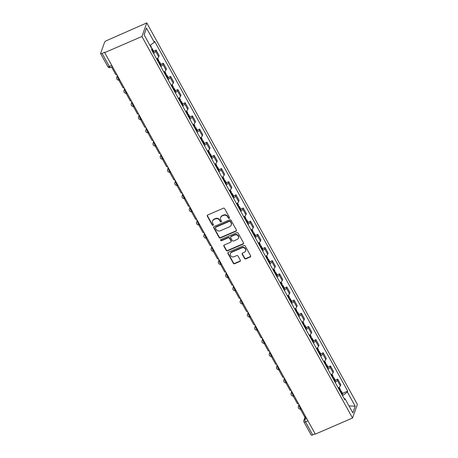 <?xml version="1.0" encoding="UTF-8"?>
<svg xmlns="http://www.w3.org/2000/svg" width="458" height="458" viewBox="0 0 458 458"><rect width="100%" height="100%" fill="white"/><g stroke="black" fill="none" stroke-linecap="round" stroke-linejoin="round"><path stroke-width="0.69" d="M229.212 218.329A0.693 0.63 -160.4 0 0 229.498 217.487L224.638 208.688A0.99 0.899 -160.4 0 0 223.315 208.235L207.732 214.985A0.99 0.899 -160.4 0 0 207.325 216.187L212.18 224.987A0.693 0.63 -160.4 0 0 213.439 224.958A0.693 0.63 -160.4 0 0 213.394 224.46L212.764 223.321A3.166 2.874 -160.4 0 1 212.552 221.059A3.166 2.874 -160.4 0 1 214.075 219.474L215.369 218.913A3.166 2.874 -160.4 0 1 219.605 220.361L220.235 221.5A0.693 0.63 -160.4 0 0 221.489 221.472A0.693 0.63 -160.4 0 0 221.443 220.974L220.819 219.834A3.166 2.874 -160.4 0 1 220.607 217.573A3.166 2.874 -160.4 0 1 222.124 215.987L223.424 215.426A3.166 2.874 -160.4 0 1 227.655 216.874L228.284 218.014A0.693 0.63 -160.4 0 0 229.212 218.329M220.607 217.573L220.75 217.178A3.166 2.874 -160.4 0 1 222.267 215.592L223.561 215.025A3.166 2.874 -160.4 0 1 227.798 216.479L228.428 217.619A0.693 0.63 -160.4 0 0 229.572 217.773M207.354 215.289A0.99 0.899 -160.4 0 0 207.468 215.792L212.323 224.592A0.693 0.63 -160.4 0 0 213.474 224.746M212.552 221.059L212.695 220.664A3.166 2.874 -160.4 0 1 214.212 219.079L215.512 218.512A3.166 2.874 -160.4 0 1 219.748 219.966L220.372 221.105A0.693 0.63 -160.4 0 0 221.523 221.26M244.526 258.409A0.99 0.899 -160.4 0 0 245.849 258.867L250.217 256.972A0.99 0.899 -160.4 0 0 250.629 255.77L245.236 245.998A0.99 0.899 -160.4 0 0 243.914 245.545L228.33 252.289A0.99 0.899 -160.4 0 0 227.918 253.492L233.311 263.264A0.99 0.899 -160.4 0 0 234.633 263.722L239.918 261.432A0.99 0.899 -160.4 0 0 240.324 260.23L238.017 256.051A0.99 0.899 -160.4 0 0 236.694 255.593L234.078 256.726A2.645 2.405 -160.4 0 1 230.363 253.623A2.645 2.405 -160.4 0 1 231.628 252.301L241.887 247.858A2.645 2.405 -160.4 0 1 245.602 250.961A2.645 2.405 -160.4 0 1 244.337 252.284L242.626 253.028A0.99 0.899 -160.4 0 0 242.213 254.23L244.526 258.409L244.664 258.014A0.99 0.899 -160.4 0 0 245.992 258.467L250.36 256.577A0.99 0.899 -160.4 0 0 250.738 256.268M352.523 418.017L315.304 434.132L104.699 52.613L141.917 36.497L352.523 418.017L357.377 404.414L146.772 22.9L106.674 40.596A2.015 0.59 -28.9 0 0 104.624 42.153L100.623 53.374A2.015 0.59 -28.9 0 0 100.623 53.586A2.015 0.59 -28.9 0 0 102.105 53.403L109.325 66.479A2.015 0.601 66.6 0 0 110.407 67.538L112.445 66.65M236.002 231.216A0.99 0.899 -160.4 0 0 236.408 230.013L231.015 220.241A0.99 0.899 -160.4 0 0 229.693 219.788L214.109 226.538A0.99 0.899 -160.4 0 0 213.703 227.74L219.096 237.513A0.99 0.899 -160.4 0 0 220.418 237.965L236.002 231.216L236.145 230.821A0.99 0.899 -160.4 0 0 236.523 230.511M238.126 233.122L243.519 242.889A0.99 0.899 -160.4 0 1 243.112 244.097L227.529 250.841A0.99 0.899 -160.4 0 1 226.206 250.389L223.893 246.209A0.99 0.899 -160.4 0 1 224.306 245.001L230.626 242.265A0.99 0.899 -160.4 0 0 231.032 241.063L229.504 238.292A0.99 0.899 -160.4 0 0 228.181 237.839L221.598 240.685A0.693 0.63 -160.4 0 1 220.624 239.872A0.693 0.63 -160.4 0 1 220.956 239.528L236.803 232.664A0.99 0.899 -160.4 0 1 238.126 233.122M315.156 433.863L312.711 434.917A2.015 0.59 151.1 0 1 311.228 435.1L304.009 422.024A2.015 0.59 -28.9 0 0 305.492 421.841L312.711 434.917M104.699 52.613L104.836 52.218L102.105 53.403M141.917 36.497L146.772 22.9M156.63 58.979A4.632 1.351 -28.9 0 0 158.72 56.855L155.646 51.285A4.632 1.351 151.1 0 1 153.556 53.409M155.646 51.285L156.075 50.077L153.607 51.147M158.72 56.855L159.149 55.647L156.075 50.077M160.873 64.309L163.346 63.238L162.911 64.446A4.632 1.351 151.1 0 1 160.821 66.57M163.895 72.141A4.632 1.351 -28.9 0 0 165.985 70.017L166.414 68.803L163.346 63.238M168.138 77.471L170.611 76.4L170.176 77.608A4.632 1.351 151.1 0 1 168.086 79.732M171.16 85.302A4.632 1.351 -28.9 0 0 173.25 83.179L173.685 81.965L170.611 76.4M175.408 90.627L177.876 89.562L177.441 90.77A4.632 1.351 151.1 0 1 175.357 92.894M178.425 98.464A4.632 1.351 -28.9 0 0 180.515 96.34L180.95 95.127L177.876 89.562M182.673 103.789L185.141 102.724L184.706 103.932A4.632 1.351 151.1 0 1 182.622 106.056M185.696 111.626A4.632 1.351 -28.9 0 0 187.78 109.502L188.215 108.288L185.141 102.724M189.938 116.95L192.406 115.885L191.976 117.093A4.632 1.351 151.1 0 1 189.887 119.217M192.961 124.782A4.632 1.351 -28.9 0 0 195.045 122.664L195.48 121.45L192.406 115.885M197.203 130.112L199.671 129.047L199.241 130.255A4.632 1.351 151.1 0 1 197.152 132.379M200.226 137.944A4.632 1.351 -28.9 0 0 202.316 135.826L202.745 134.612L199.671 129.047M204.468 143.274L206.936 142.209L206.506 143.417A4.632 1.351 151.1 0 1 204.417 145.541M207.491 151.106A4.632 1.351 -28.9 0 0 209.581 148.982L210.01 147.774L206.936 142.209M211.733 156.436L214.201 155.371L213.772 156.579A4.632 1.351 151.1 0 1 211.682 158.703M214.756 164.267A4.632 1.351 -28.9 0 0 216.846 162.143L217.275 160.935L214.201 155.371M218.998 169.597L221.466 168.533L221.037 169.741A4.632 1.351 151.1 0 1 218.947 171.864M222.021 177.429A4.632 1.351 -28.9 0 0 224.111 175.305L224.54 174.097L221.466 168.533M226.263 182.759L228.731 181.689L228.302 182.902A4.632 1.351 151.1 0 1 226.212 185.026M229.286 190.591A4.632 1.351 -28.9 0 0 231.376 188.467L231.805 187.259L228.731 181.689M233.528 195.921L235.996 194.85L235.567 196.064A4.632 1.351 151.1 0 1 233.477 198.188M236.551 203.753A4.632 1.351 -28.9 0 0 238.641 201.629L239.07 200.421L235.996 194.85M240.794 209.083L243.267 208.012L242.832 209.226A4.632 1.351 151.1 0 1 240.742 211.35M243.816 216.915A4.632 1.351 -28.9 0 0 245.906 214.791L246.335 213.583L243.267 208.012M248.059 222.244L250.532 221.174L250.097 222.388A4.632 1.351 151.1 0 1 248.007 224.512M251.081 230.076A4.632 1.351 -28.9 0 0 253.171 227.952L253.606 226.744L250.532 221.174M255.329 235.406L257.797 234.336L257.362 235.549A4.632 1.351 151.1 0 1 255.278 237.668M258.346 243.238A4.632 1.351 -28.9 0 0 260.436 241.114L260.871 239.906L257.797 234.336M262.594 248.568L265.062 247.497L264.627 248.711A4.632 1.351 151.1 0 1 262.543 250.829M265.617 256.4A4.632 1.351 -28.9 0 0 267.701 254.276L268.136 253.068L265.062 247.497M269.859 261.73L272.327 260.659L271.897 261.867A4.632 1.351 151.1 0 1 269.808 263.991M272.882 269.562A4.632 1.351 -28.9 0 0 274.966 267.438L275.401 266.23L272.327 260.659M277.124 274.892L279.592 273.821L279.162 275.029A4.632 1.351 151.1 0 1 277.073 277.153M280.147 282.723A4.632 1.351 -28.9 0 0 282.237 280.599L282.666 279.391L279.592 273.821M284.389 288.053L286.857 286.983L286.427 288.191A4.632 1.351 151.1 0 1 284.338 290.315M287.412 295.885A4.632 1.351 -28.9 0 0 289.502 293.761L289.931 292.553L286.857 286.983M291.654 301.215L294.122 300.145L293.692 301.353A4.632 1.351 151.1 0 1 291.603 303.477M294.677 309.047A4.632 1.351 -28.9 0 0 296.767 306.923L297.196 305.715L294.122 300.145M298.919 314.377L301.387 313.306L300.958 314.514A4.632 1.351 151.1 0 1 298.868 316.638M301.942 322.209A4.632 1.351 -28.9 0 0 304.032 320.085L304.461 318.877L301.387 313.306M306.184 327.539L308.652 326.468L308.223 327.676A4.632 1.351 151.1 0 1 306.133 329.8M309.207 335.37A4.632 1.351 -28.9 0 0 311.297 333.247L311.726 332.039L308.652 326.468M313.449 340.7L315.917 339.63L315.488 340.838A4.632 1.351 151.1 0 1 313.398 342.962M316.472 348.532A4.632 1.351 -28.9 0 0 318.562 346.408L318.991 345.2L315.917 339.63M320.715 353.862L323.188 352.792L322.753 354A4.632 1.351 151.1 0 1 320.663 356.124M323.737 361.694A4.632 1.351 -28.9 0 0 325.827 359.57L326.262 358.362L323.188 352.792M327.98 367.024L330.453 365.953L330.018 367.161A4.632 1.351 151.1 0 1 327.934 369.285M331.002 374.856A4.632 1.351 -28.9 0 0 333.092 372.732L333.527 371.524L330.453 365.953M335.25 380.186L337.718 379.115L337.283 380.323A4.632 1.351 151.1 0 1 335.199 382.447M338.273 388.018A4.632 1.351 -28.9 0 0 340.357 385.894L340.792 384.686L337.718 379.115M342.521 395.718L347.382 392.025L355.208 406.2L352.832 412.858L345.006 398.683L344.674 399.616L151.575 49.825L151.913 48.892L144.087 34.716L146.463 28.058L154.289 42.233L150.024 45.474M347.382 392.025L347.714 391.092L154.621 41.3L154.289 42.233M342.515 393.348L347.714 391.092M345.006 398.683L344.153 398.666M146.463 28.058L144.138 34.814M349.002 405.925L355.208 406.2M213.731 226.842A0.99 0.899 -160.4 0 0 213.84 227.345L219.239 237.112A0.99 0.899 -160.4 0 0 220.561 237.57L236.145 230.821M230.305 221.678A0.693 0.63 -160.4 0 0 229.384 221.363L215.701 227.282A0.693 0.63 -160.4 0 0 215.415 228.124L216.079 229.326A3.166 2.874 -160.4 0 0 220.315 230.775L229.664 226.727A3.166 2.874 -160.4 0 0 231.181 225.141A3.166 2.874 -160.4 0 0 230.969 222.88L230.448 221.283A0.693 0.63 -160.4 0 0 229.521 220.962L229.384 221.363M215.369 227.632L215.512 227.237A0.693 0.63 -160.4 0 1 215.844 226.887L229.521 220.962M231.181 225.141L231.319 224.746A3.166 2.874 -160.4 0 0 231.113 222.479L230.969 222.88M230.448 221.283L231.113 222.479M223.928 245.311A0.99 0.899 -160.4 0 0 224.036 245.809L226.344 249.994A0.99 0.899 -160.4 0 0 227.672 250.446L243.25 243.696A0.99 0.899 -160.4 0 0 243.627 243.393M231.101 241.772L231.238 241.377A0.99 0.899 -160.4 0 0 231.175 240.668L229.641 237.891A0.99 0.899 -160.4 0 0 228.319 237.439L221.741 240.29L221.598 240.685M220.733 239.689A0.693 0.63 -160.4 0 0 221.741 240.29M237.181 239.425A2.645 2.405 -160.4 0 0 237.645 235.452A2.645 2.405 -160.4 0 0 234.736 235L231.124 236.563A0.99 0.899 -160.4 0 0 230.712 237.765L232.246 240.542A0.99 0.899 -160.4 0 0 233.569 240.994L237.181 239.425M238.452 238.103L238.589 237.702A2.645 2.405 -160.4 0 0 234.88 234.599L234.736 235M230.649 237.055L230.792 236.66A0.99 0.899 -160.4 0 1 231.261 236.168L234.88 234.599M242.248 253.331A0.99 0.899 -160.4 0 0 242.356 253.835L244.664 258.014M245.602 250.961L245.746 250.566A2.645 2.405 -160.4 0 0 242.03 247.457L241.887 247.858M230.363 253.623L230.5 253.228A2.645 2.405 -160.4 0 1 231.771 251.9L242.03 247.457M227.952 252.598A0.99 0.899 -160.4 0 0 228.061 253.097L233.454 262.869A0.99 0.899 -160.4 0 0 234.777 263.321L240.061 261.037A0.99 0.899 -160.4 0 0 240.439 260.728M151.764 49.292A7.654 2.233 -28.9 0 0 151.793 49.264L151.861 49.189A2.542 0.739 -28.9 0 0 152.142 48.491A2.542 0.739 -28.9 0 0 151.604 48.336M153.161 52.693A7.654 2.233 -28.9 0 0 153.493 52.344L153.562 52.269A2.542 0.739 -28.9 0 0 153.842 51.571L152.142 48.491M150.344 45.227L151.398 47.14A2.542 0.739 151.1 0 1 151.243 47.684M116.664 74.299L115.794 74.677L111.649 67.166L112.519 66.788M158.726 62.775A7.654 2.233 -28.9 0 0 159.058 62.425L159.126 62.351A2.542 0.739 -28.9 0 0 159.413 61.653A2.542 0.739 -28.9 0 0 158.113 61.664M160.426 65.855A7.654 2.233 -28.9 0 0 160.758 65.505L160.827 65.431A2.542 0.739 -28.9 0 0 161.107 64.733L159.413 61.653M157.546 58.275L158.663 60.301A2.542 0.739 151.1 0 1 158.382 61L158.313 61.074A7.654 2.233 151.1 0 1 157.981 61.424M123.929 87.461L123.059 87.839L118.914 80.327L119.784 79.95M117.122 75.129L117.053 75.318A4.03 1.174 -28.9 0 0 117.053 75.742A4.03 1.174 -28.9 0 0 117.271 75.919M165.996 75.936A7.654 2.233 -28.9 0 0 166.323 75.587L166.391 75.513A2.542 0.739 -28.9 0 0 166.678 74.814A2.542 0.739 -28.9 0 0 165.378 74.826M167.697 79.016A7.654 2.233 -28.9 0 0 168.023 78.667L168.092 78.593A2.542 0.739 -28.9 0 0 168.378 77.894L166.678 74.814M164.811 71.437L165.928 73.463A2.542 0.739 151.1 0 1 165.647 74.162L165.578 74.236A7.654 2.233 151.1 0 1 165.246 74.585M131.194 100.617L130.324 100.995L126.179 93.489L127.049 93.111M124.387 88.291L124.318 88.48A4.03 1.174 -28.9 0 0 124.318 88.904A4.03 1.174 -28.9 0 0 124.536 89.081M173.261 89.098A7.654 2.233 -28.9 0 0 173.588 88.749L173.656 88.675A2.542 0.739 -28.9 0 0 173.943 87.976A2.542 0.739 -28.9 0 0 172.643 87.988M174.962 92.178A7.654 2.233 -28.9 0 0 175.288 91.829L175.357 91.755A2.542 0.739 -28.9 0 0 175.643 91.056L173.943 87.976M172.076 84.598L173.198 86.625A2.542 0.739 151.1 0 1 172.912 87.323L172.843 87.398A7.654 2.233 151.1 0 1 172.517 87.747M138.459 113.779L137.589 114.157L133.444 106.651L134.314 106.273M131.652 101.453L131.583 101.642A4.03 1.174 -28.9 0 0 131.583 102.06A4.03 1.174 -28.9 0 0 131.801 102.243M180.526 102.26A7.654 2.233 -28.9 0 0 180.858 101.911L180.921 101.836A2.542 0.739 -28.9 0 0 181.208 101.138A2.542 0.739 -28.9 0 0 179.908 101.149M182.227 105.34A7.654 2.233 -28.9 0 0 182.559 104.991L182.622 104.916A2.542 0.739 -28.9 0 0 182.908 104.218L181.208 101.138M179.341 97.76L180.463 99.787A2.542 0.739 151.1 0 1 180.177 100.485L180.109 100.56A7.654 2.233 151.1 0 1 179.782 100.909M145.724 126.94L144.854 127.318L140.709 119.813L141.579 119.435M138.917 114.614L138.848 114.803A4.03 1.174 -28.9 0 0 138.854 115.221A4.03 1.174 -28.9 0 0 139.066 115.405M187.791 115.422A7.654 2.233 -28.9 0 0 188.124 115.073L188.186 114.998A2.542 0.739 -28.9 0 0 188.473 114.3A2.542 0.739 -28.9 0 0 187.179 114.311M189.492 118.502A7.654 2.233 -28.9 0 0 189.824 118.153L189.887 118.078A2.542 0.739 -28.9 0 0 190.173 117.38L188.473 114.3M186.606 110.922L187.728 112.949A2.542 0.739 151.1 0 1 187.442 113.647L187.379 113.721A7.654 2.233 151.1 0 1 187.047 114.071M152.995 140.102L152.119 140.48L147.974 132.975L148.85 132.597M146.188 127.771L146.119 127.965A4.03 1.174 -28.9 0 0 146.119 128.383A4.03 1.174 -28.9 0 0 146.331 128.566M195.056 128.583A7.654 2.233 -28.9 0 0 195.389 128.234L195.451 128.16A2.542 0.739 -28.9 0 0 195.738 127.461A2.542 0.739 -28.9 0 0 194.444 127.473M196.757 131.664A7.654 2.233 -28.9 0 0 197.089 131.314L197.152 131.24A2.542 0.739 -28.9 0 0 197.438 130.541L195.738 127.461M193.871 124.084L194.994 126.11A2.542 0.739 151.1 0 1 194.707 126.809L194.644 126.883A7.654 2.233 151.1 0 1 194.312 127.232M160.26 153.264L159.384 153.642L155.239 146.136L156.115 145.758M153.453 140.932L153.384 141.127A4.03 1.174 -28.9 0 0 153.384 141.545A4.03 1.174 -28.9 0 0 153.596 141.728M202.321 141.745A7.654 2.233 -28.9 0 0 202.654 141.396L202.717 141.322A2.542 0.739 -28.9 0 0 203.003 140.623A2.542 0.739 -28.9 0 0 201.709 140.635M204.022 144.825A7.654 2.233 -28.9 0 0 204.354 144.476L204.417 144.402A2.542 0.739 -28.9 0 0 204.703 143.703L203.003 140.623M201.136 137.245L202.259 139.272A2.542 0.739 151.1 0 1 201.972 139.971L201.909 140.045A7.654 2.233 151.1 0 1 201.577 140.394M167.525 166.426L166.649 166.804L162.504 159.298L163.38 158.92M160.718 154.094L160.649 154.289A4.03 1.174 -28.9 0 0 160.649 154.707A4.03 1.174 -28.9 0 0 160.861 154.89M209.587 154.907A7.654 2.233 -28.9 0 0 209.919 154.558L209.982 154.483A2.542 0.739 -28.9 0 0 210.268 153.785A2.542 0.739 -28.9 0 0 208.974 153.796M211.287 157.987A7.654 2.233 -28.9 0 0 211.619 157.638L211.682 157.563A2.542 0.739 -28.9 0 0 211.968 156.865L210.268 153.785M208.401 150.407L209.524 152.434A2.542 0.739 151.1 0 1 209.237 153.132L209.174 153.207A7.654 2.233 151.1 0 1 208.842 153.556M174.79 179.588L173.914 179.965L169.769 172.46L170.645 172.082M167.983 167.256L167.914 167.451A4.03 1.174 -28.9 0 0 167.914 167.868A4.03 1.174 -28.9 0 0 168.126 168.052M216.852 168.069A7.654 2.233 -28.9 0 0 217.184 167.72L217.247 167.645A2.542 0.739 -28.9 0 0 217.533 166.947A2.542 0.739 -28.9 0 0 216.239 166.958M218.552 171.149A7.654 2.233 -28.9 0 0 218.884 170.8L218.947 170.725A2.542 0.739 -28.9 0 0 219.233 170.027L217.533 166.947M215.672 163.569L216.789 165.596A2.542 0.739 151.1 0 1 216.502 166.294L216.439 166.369A7.654 2.233 151.1 0 1 216.107 166.718M182.055 192.749L181.179 193.127L177.034 185.622L177.91 185.244M175.248 180.418L175.179 180.612A4.03 1.174 -28.9 0 0 175.179 181.03A4.03 1.174 -28.9 0 0 175.391 181.213M224.117 181.231A7.654 2.233 -28.9 0 0 224.449 180.881L224.517 180.807A2.542 0.739 -28.9 0 0 224.798 180.109A2.542 0.739 -28.9 0 0 223.504 180.12M225.817 184.311A7.654 2.233 -28.9 0 0 226.149 183.961L226.212 183.887A2.542 0.739 -28.9 0 0 226.498 183.189L224.798 180.109M222.937 176.731L224.054 178.757A2.542 0.739 151.1 0 1 223.767 179.456L223.704 179.53A7.654 2.233 151.1 0 1 223.372 179.88M189.32 205.911L188.45 206.289L184.305 198.783L185.175 198.406M182.513 193.579L182.444 193.774A4.03 1.174 -28.9 0 0 182.444 194.192A4.03 1.174 -28.9 0 0 182.656 194.375M231.382 194.392A7.654 2.233 -28.9 0 0 231.714 194.043L231.782 193.969A2.542 0.739 -28.9 0 0 232.063 193.27A2.542 0.739 -28.9 0 0 230.769 193.282M233.082 197.472A7.654 2.233 -28.9 0 0 233.414 197.123L233.483 197.049A2.542 0.739 -28.9 0 0 233.763 196.35L232.063 193.27M230.202 189.893L231.319 191.919A2.542 0.739 151.1 0 1 231.032 192.618L230.969 192.692A7.654 2.233 151.1 0 1 230.637 193.041M196.585 219.073L195.715 219.451L191.57 211.945L192.44 211.567M189.778 206.741L189.709 206.936A4.03 1.174 -28.9 0 0 189.709 207.354A4.03 1.174 -28.9 0 0 189.927 207.537M238.652 207.554A7.654 2.233 -28.9 0 0 238.979 207.205L239.047 207.131A2.542 0.739 -28.9 0 0 239.334 206.432A2.542 0.739 -28.9 0 0 238.034 206.438M240.347 210.634A7.654 2.233 -28.9 0 0 240.679 210.279L240.748 210.211A2.542 0.739 -28.9 0 0 241.034 209.512L239.334 206.432M237.467 203.054L238.584 205.081A2.542 0.739 151.1 0 1 238.303 205.779L238.234 205.854A7.654 2.233 151.1 0 1 237.902 206.203M203.85 232.235L202.98 232.612L198.835 225.107L199.705 224.723M197.043 219.903L196.974 220.098A4.03 1.174 -28.9 0 0 196.974 220.516A4.03 1.174 -28.9 0 0 197.192 220.693M245.917 220.716A7.654 2.233 -28.9 0 0 246.244 220.367L246.312 220.292A2.542 0.739 -28.9 0 0 246.599 219.594A2.542 0.739 -28.9 0 0 245.299 219.6M247.618 223.796A7.654 2.233 -28.9 0 0 247.944 223.441L248.013 223.372A2.542 0.739 -28.9 0 0 248.299 222.674L246.599 219.594M244.732 216.216L245.854 218.243A2.542 0.739 151.1 0 1 245.568 218.941L245.499 219.016A7.654 2.233 151.1 0 1 245.167 219.365M211.115 245.396L210.245 245.774L206.1 238.263L206.97 237.885M204.308 233.065L204.239 233.259A4.03 1.174 -28.9 0 0 204.239 233.677A4.03 1.174 -28.9 0 0 204.457 233.855M253.182 233.878A7.654 2.233 -28.9 0 0 253.514 233.528L253.577 233.454A2.542 0.739 -28.9 0 0 253.864 232.756A2.542 0.739 -28.9 0 0 252.564 232.761M254.883 236.958A7.654 2.233 -28.9 0 0 255.209 236.603L255.278 236.534A2.542 0.739 -28.9 0 0 255.564 235.836L253.864 232.756M251.997 229.378L253.119 231.404A2.542 0.739 151.1 0 1 252.833 232.103L252.764 232.177A7.654 2.233 151.1 0 1 252.438 232.527M218.38 258.558L217.51 258.936L213.365 251.425L214.235 251.047M211.573 246.227L211.504 246.421A4.03 1.174 -28.9 0 0 211.504 246.839A4.03 1.174 -28.9 0 0 211.722 247.017M260.447 247.039A7.654 2.233 -28.9 0 0 260.779 246.685L260.842 246.616A2.542 0.739 -28.9 0 0 261.129 245.917A2.542 0.739 -28.9 0 0 259.835 245.923M262.148 250.12A7.654 2.233 -28.9 0 0 262.48 249.765L262.543 249.696A2.542 0.739 -28.9 0 0 262.829 248.997L261.129 245.917M259.262 242.54L260.384 244.566A2.542 0.739 151.1 0 1 260.098 245.265L260.029 245.339A7.654 2.233 151.1 0 1 259.703 245.688M225.651 271.72L224.775 272.098L220.63 264.587L221.5 264.209M218.844 259.388L218.775 259.583A4.03 1.174 -28.9 0 0 218.775 260.001A4.03 1.174 -28.9 0 0 218.987 260.178M267.712 260.201A7.654 2.233 -28.9 0 0 268.044 259.846L268.107 259.778A2.542 0.739 -28.9 0 0 268.394 259.079A2.542 0.739 -28.9 0 0 267.1 259.085M269.413 263.281A7.654 2.233 -28.9 0 0 269.745 262.926L269.808 262.858A2.542 0.739 -28.9 0 0 270.094 262.159L268.394 259.079M266.527 255.701L267.649 257.728A2.542 0.739 151.1 0 1 267.363 258.426L267.3 258.501A7.654 2.233 151.1 0 1 266.968 258.85M232.916 284.882L232.04 285.26L227.895 277.748L228.771 277.371M226.109 272.55L226.04 272.745A4.03 1.174 -28.9 0 0 226.04 273.163A4.03 1.174 -28.9 0 0 226.252 273.34M274.977 273.363A7.654 2.233 -28.9 0 0 275.31 273.008L275.373 272.939A2.542 0.739 -28.9 0 0 275.659 272.241A2.542 0.739 -28.9 0 0 274.365 272.247M276.678 276.443A7.654 2.233 -28.9 0 0 277.01 276.088L277.073 276.019A2.542 0.739 -28.9 0 0 277.359 275.321L275.659 272.241M273.792 268.863L274.914 270.89A2.542 0.739 151.1 0 1 274.628 271.588L274.565 271.663A7.654 2.233 151.1 0 1 274.233 272.012M240.181 298.043L239.305 298.421L235.16 290.91L236.036 290.532M233.374 285.712L233.305 285.906A4.03 1.174 -28.9 0 0 233.305 286.324A4.03 1.174 -28.9 0 0 233.517 286.502M282.243 286.525A7.654 2.233 -28.9 0 0 282.575 286.17L282.638 286.101A2.542 0.739 -28.9 0 0 282.924 285.403A2.542 0.739 -28.9 0 0 281.63 285.408M283.943 289.599A7.654 2.233 -28.9 0 0 284.275 289.25L284.338 289.175A2.542 0.739 -28.9 0 0 284.624 288.477L282.924 285.403M281.057 282.019L282.18 284.052A2.542 0.739 151.1 0 1 281.893 284.75L281.83 284.824A7.654 2.233 151.1 0 1 281.498 285.174M247.446 311.205L246.57 311.583L242.425 304.072L243.301 303.694M240.639 298.874L240.57 299.068A4.03 1.174 -28.9 0 0 240.57 299.486A4.03 1.174 -28.9 0 0 240.782 299.664M289.508 299.687A7.654 2.233 -28.9 0 0 289.84 299.332L289.903 299.263A2.542 0.739 -28.9 0 0 290.189 298.564A2.542 0.739 -28.9 0 0 288.895 298.57M291.208 302.761A7.654 2.233 -28.9 0 0 291.54 302.412L291.603 302.337A2.542 0.739 -28.9 0 0 291.889 301.639L290.189 298.564M288.328 295.181L289.445 297.213A2.542 0.739 151.1 0 1 289.158 297.912L289.095 297.986A7.654 2.233 151.1 0 1 288.763 298.335M254.711 324.367L253.835 324.745L249.69 317.234L250.566 316.856M247.904 312.035L247.835 312.23A4.03 1.174 -28.9 0 0 247.835 312.648A4.03 1.174 -28.9 0 0 248.047 312.825M296.773 312.848A7.654 2.233 -28.9 0 0 297.105 312.493L297.168 312.425A2.542 0.739 -28.9 0 0 297.454 311.721A2.542 0.739 -28.9 0 0 296.16 311.732M298.473 315.923A7.654 2.233 -28.9 0 0 298.805 315.573L298.868 315.499A2.542 0.739 -28.9 0 0 299.154 314.801L297.454 311.721M295.593 308.343L296.71 310.375A2.542 0.739 151.1 0 1 296.423 311.074L296.36 311.142A7.654 2.233 151.1 0 1 296.028 311.497M261.976 337.529L261.106 337.907L256.955 330.395L257.831 330.018M255.169 325.197L255.1 325.386A4.03 1.174 -28.9 0 0 255.1 325.81A4.03 1.174 -28.9 0 0 255.312 325.987M304.038 326.004A7.654 2.233 -28.9 0 0 304.37 325.655L304.438 325.581A2.542 0.739 -28.9 0 0 304.719 324.882A2.542 0.739 -28.9 0 0 303.425 324.894M305.738 329.084A7.654 2.233 -28.9 0 0 306.07 328.735L306.139 328.661A2.542 0.739 -28.9 0 0 306.419 327.962L304.719 324.882M302.858 321.505L303.975 323.537A2.542 0.739 151.1 0 1 303.688 324.235L303.625 324.304A7.654 2.233 151.1 0 1 303.293 324.659M269.241 350.691L268.371 351.068L264.226 343.557L265.096 343.179M262.434 338.359L262.365 338.548A4.03 1.174 -28.9 0 0 262.365 338.972A4.03 1.174 -28.9 0 0 262.583 339.149M311.303 339.166A7.654 2.233 -28.9 0 0 311.635 338.817L311.703 338.743A2.542 0.739 -28.9 0 0 311.99 338.044A2.542 0.739 -28.9 0 0 310.69 338.056M313.003 342.246A7.654 2.233 -28.9 0 0 313.335 341.897L313.404 341.823A2.542 0.739 -28.9 0 0 313.684 341.124L311.99 338.044M310.123 334.666L311.24 336.699A2.542 0.739 151.1 0 1 310.959 337.397L310.89 337.466A7.654 2.233 151.1 0 1 310.558 337.821M276.506 363.852L275.636 364.23L271.491 356.719L272.361 356.341M269.699 351.521L269.63 351.71A4.03 1.174 -28.9 0 0 269.63 352.133A4.03 1.174 -28.9 0 0 269.848 352.311M318.573 352.328A7.654 2.233 -28.9 0 0 318.9 351.979L318.968 351.904A2.542 0.739 -28.9 0 0 319.255 351.206A2.542 0.739 -28.9 0 0 317.955 351.217M320.274 355.408A7.654 2.233 -28.9 0 0 320.6 355.059L320.669 354.984A2.542 0.739 -28.9 0 0 320.955 354.286L319.255 351.206M317.388 347.828L318.505 349.86A2.542 0.739 151.1 0 1 318.224 350.559L318.155 350.628A7.654 2.233 151.1 0 1 317.823 350.983M283.771 377.014L282.901 377.392L278.756 369.881L279.626 369.503M276.964 364.683L276.895 364.871A4.03 1.174 -28.9 0 0 276.895 365.295A4.03 1.174 -28.9 0 0 277.113 365.473M325.838 365.49A7.654 2.233 -28.9 0 0 326.165 365.14L326.233 365.066A2.542 0.739 -28.9 0 0 326.52 364.368A2.542 0.739 -28.9 0 0 325.22 364.379M327.539 368.57A7.654 2.233 -28.9 0 0 327.865 368.221L327.934 368.146A2.542 0.739 -28.9 0 0 328.22 367.448L326.52 364.368M324.653 360.99L325.775 363.022A2.542 0.739 151.1 0 1 325.489 363.721L325.42 363.789A7.654 2.233 151.1 0 1 325.094 364.144M291.036 390.176L290.166 390.554L286.021 383.043L286.891 382.665M284.229 377.844L284.16 378.033A4.03 1.174 -28.9 0 0 284.16 378.457A4.03 1.174 -28.9 0 0 284.378 378.634M333.103 378.651A7.654 2.233 -28.9 0 0 333.435 378.302L333.498 378.228A2.542 0.739 -28.9 0 0 333.785 377.529A2.542 0.739 -28.9 0 0 332.485 377.541M334.804 381.732A7.654 2.233 -28.9 0 0 335.13 381.382L335.199 381.308A2.542 0.739 -28.9 0 0 335.485 380.609L333.785 377.529M331.918 374.152L333.04 376.184A2.542 0.739 151.1 0 1 332.754 376.882L332.685 376.951A7.654 2.233 151.1 0 1 332.359 377.306M298.301 403.338L297.431 403.716L293.286 396.204L294.156 395.827M291.494 391.006L291.425 391.195A4.03 1.174 -28.9 0 0 291.431 391.619A4.03 1.174 -28.9 0 0 291.643 391.796M340.368 391.813A7.654 2.233 -28.9 0 0 340.7 391.464L340.763 391.39A2.542 0.739 -28.9 0 0 341.05 390.691A2.542 0.739 -28.9 0 0 339.756 390.703M342.069 394.893A7.654 2.233 -28.9 0 0 342.401 394.544L342.464 394.47A2.542 0.739 -28.9 0 0 342.75 393.771L341.05 390.691M339.183 387.313L340.305 389.34A2.542 0.739 151.1 0 1 340.019 390.039L339.95 390.113A7.654 2.233 151.1 0 1 339.624 390.462M305.572 416.499L304.696 416.877L300.551 409.366L301.427 408.988M298.765 404.168L298.696 404.357A4.03 1.174 -28.9 0 0 298.696 404.78A4.03 1.174 -28.9 0 0 298.908 404.958M305.749 416.826L304.845 419.362A2.015 0.601 66.6 0 0 305.492 421.841L307.936 420.782M306.705 418.555L304.845 419.362A2.015 1.832 19.6 0 0 303.877 420.37A2.015 2.015 0 0 0 304.009 422.024M333.092 372.732L330.018 367.161M325.827 359.57L322.753 354M318.562 346.408L315.488 340.838M311.297 333.247L308.223 327.676M304.032 320.085L300.958 314.514M296.767 306.923L293.692 301.353M289.502 293.761L286.427 288.191M282.237 280.599L279.162 275.029M274.966 267.438L271.897 261.867M267.701 254.276L264.627 248.711M260.436 241.114L257.362 235.549M253.171 227.952L250.097 222.388M245.906 214.791L242.832 209.226M238.641 201.629L235.567 196.064M231.376 188.467L228.302 182.902M224.111 175.305L221.037 169.741M216.846 162.143L213.772 156.579M209.581 148.982L206.506 143.417M202.316 135.826L199.241 130.255M195.045 122.664L191.976 117.093M187.78 109.502L184.706 103.932M180.515 96.34L177.441 90.77M173.25 83.179L170.176 77.608M165.985 70.017L162.911 64.446M340.357 385.894L337.283 380.323M299.389 405.301L299.343 405.439A2.015 0.601 66.6 0 0 299.853 407.649A2.015 0.601 66.6 0 0 301.072 408.971L301.353 408.851M299.44 405.393L299.343 405.439A2.015 1.832 19.6 0 0 298.376 406.446A2.015 2.015 0 0 0 301.072 408.971M292.124 392.14L292.078 392.277A2.015 0.601 66.6 0 0 292.588 394.487A2.015 0.601 66.6 0 0 293.807 395.809L294.082 395.689M292.175 392.231L292.078 392.277A2.015 1.832 19.6 0 0 291.111 393.285A2.015 2.015 0 0 0 293.807 395.809M284.859 378.978L284.813 379.115A2.015 0.601 66.6 0 0 285.317 381.325A2.015 0.601 66.6 0 0 286.542 382.648L286.817 382.533M284.91 379.069L284.813 379.115A2.015 1.832 19.6 0 0 283.846 380.123A2.015 2.015 0 0 0 286.542 382.648M277.594 365.816L277.548 365.953A2.015 0.601 66.6 0 0 278.052 368.163A2.015 0.601 66.6 0 0 279.277 369.486L279.552 369.371M277.645 365.908L277.548 365.953A2.015 1.832 19.6 0 0 276.58 366.961A2.015 2.015 0 0 0 279.277 369.486M270.329 352.654L270.283 352.792A2.015 0.601 66.6 0 0 270.787 355.002A2.015 0.601 66.6 0 0 272.012 356.324L272.287 356.21M270.38 352.746L270.283 352.792A2.015 1.832 19.6 0 0 269.315 353.799A2.015 2.015 0 0 0 272.012 356.324M263.064 339.498L263.012 339.63A2.015 0.601 66.6 0 0 263.522 341.84A2.015 0.601 66.6 0 0 264.747 343.162L265.022 343.048M263.11 339.584L263.012 339.63A2.015 1.832 19.6 0 0 262.05 340.637A2.015 2.015 0 0 0 264.747 343.162M255.799 326.336L255.747 326.468A2.015 0.601 66.6 0 0 256.257 328.678A2.015 0.601 66.6 0 0 257.482 330.006L257.757 329.886M255.845 326.422L255.747 326.468A2.015 1.832 19.6 0 0 254.785 327.476A2.015 2.015 0 0 0 257.482 330.006M248.534 313.175L248.482 313.306A2.015 0.601 66.6 0 0 248.992 315.516A2.015 0.601 66.6 0 0 250.217 316.844L250.492 316.724M248.579 313.261L248.482 313.306A2.015 1.832 19.6 0 0 247.515 314.314A2.015 2.015 0 0 0 250.217 316.844M241.263 300.013L241.217 300.145A2.015 0.601 66.6 0 0 241.727 302.354A2.015 0.601 66.6 0 0 242.952 303.683L243.227 303.562M241.314 300.105L241.217 300.145A2.015 1.832 19.6 0 0 240.25 301.152A2.015 2.015 0 0 0 242.952 303.683M233.998 286.851L233.952 286.983A2.015 0.601 66.6 0 0 234.462 289.193A2.015 0.601 66.6 0 0 235.687 290.521L235.962 290.401M234.049 286.943L233.952 286.983A2.015 1.832 19.6 0 0 232.985 287.99A2.015 2.015 0 0 0 235.687 290.521M226.733 273.689L226.687 273.821A2.015 0.601 66.6 0 0 227.197 276.031A2.015 0.601 66.6 0 0 228.422 277.359L228.697 277.239M226.784 273.781L226.687 273.821A2.015 1.832 19.6 0 0 225.72 274.829A2.015 2.015 0 0 0 228.422 277.359M219.468 260.528L219.422 260.659A2.015 0.601 66.6 0 0 219.932 262.869A2.015 0.601 66.6 0 0 221.151 264.197L221.432 264.077M219.519 260.619L219.422 260.659A2.015 1.832 19.6 0 0 218.455 261.667A2.015 2.015 0 0 0 221.151 264.197M212.203 247.366L212.157 247.497A2.015 0.601 66.6 0 0 212.661 249.707A2.015 0.601 66.6 0 0 213.886 251.036L214.161 250.915M212.254 247.457L212.157 247.497A2.015 1.832 19.6 0 0 211.19 248.511A2.015 2.015 0 0 0 213.886 251.036M204.938 234.204L204.892 234.336A2.015 0.601 66.6 0 0 205.396 236.546A2.015 0.601 66.6 0 0 206.621 237.874L206.896 237.754M204.989 234.296L204.892 234.336A2.015 1.832 19.6 0 0 203.924 235.349A2.015 2.015 0 0 0 206.621 237.874M197.673 221.042L197.627 221.174A2.015 0.601 66.6 0 0 198.131 223.384A2.015 0.601 66.6 0 0 199.356 224.712L199.631 224.592M197.724 221.134L197.627 221.174A2.015 1.832 19.6 0 0 196.659 222.187A2.015 2.015 0 0 0 199.356 224.712M190.408 207.88L190.356 208.012A2.015 0.601 66.6 0 0 190.866 210.222A2.015 0.601 66.6 0 0 192.091 211.55L192.366 211.43M190.459 207.972L190.356 208.012A2.015 1.832 19.6 0 0 189.394 209.025A2.015 2.015 0 0 0 192.091 211.55M183.143 194.719L183.091 194.85A2.015 0.601 66.6 0 0 183.601 197.06A2.015 0.601 66.6 0 0 184.826 198.388L185.101 198.268M183.189 194.81L183.091 194.85A2.015 1.832 19.6 0 0 182.129 195.864A2.015 2.015 0 0 0 184.826 198.388M175.878 181.557L175.826 181.689A2.015 0.601 66.6 0 0 176.336 183.898A2.015 0.601 66.6 0 0 177.561 185.227L177.836 185.106M175.924 181.649L175.826 181.689A2.015 1.832 19.6 0 0 174.864 182.702A2.015 2.015 0 0 0 177.561 185.227M168.613 168.395L168.561 168.527A2.015 0.601 66.6 0 0 169.071 170.737A2.015 0.601 66.6 0 0 170.296 172.065L170.571 171.945M168.659 168.487L168.561 168.527A2.015 1.832 19.6 0 0 167.594 169.54A2.015 2.015 0 0 0 170.296 172.065M161.342 155.233L161.296 155.365A2.015 0.601 66.6 0 0 161.806 157.575A2.015 0.601 66.6 0 0 163.031 158.903L163.306 158.783M161.393 155.325L161.296 155.365A2.015 1.832 19.6 0 0 160.329 156.378A2.015 2.015 0 0 0 163.031 158.903M154.077 142.072L154.031 142.203A2.015 0.601 66.6 0 0 154.541 144.413A2.015 0.601 66.6 0 0 155.766 145.741L156.041 145.621M154.128 142.163L154.031 142.203A2.015 1.832 19.6 0 0 153.064 143.217A2.015 2.015 0 0 0 155.766 145.741M146.812 128.91L146.766 129.042A2.015 0.601 66.6 0 0 147.276 131.251A2.015 0.601 66.6 0 0 148.495 132.58L148.776 132.459M146.863 129.001L146.766 129.042A2.015 1.832 19.6 0 0 145.799 130.055A2.015 2.015 0 0 0 148.495 132.58M139.547 115.748L139.501 115.88A2.015 0.601 66.6 0 0 140.011 118.09A2.015 0.601 66.6 0 0 141.23 119.418L141.505 119.298M139.598 115.84L139.501 115.88A2.015 1.832 19.6 0 0 138.534 116.893A2.015 2.015 0 0 0 141.23 119.418M132.282 102.586L132.236 102.718A2.015 0.601 66.6 0 0 132.74 104.934A2.015 0.601 66.6 0 0 133.965 106.256L134.24 106.136M132.333 102.678L132.236 102.718A2.015 1.832 19.6 0 0 131.269 103.731A2.015 2.015 0 0 0 133.965 106.256M125.017 89.424L124.971 89.562A2.015 0.601 66.6 0 0 125.475 91.772A2.015 0.601 66.6 0 0 126.7 93.094L126.975 92.974M125.068 89.516L124.971 89.562A2.015 1.832 19.6 0 0 124.004 90.569A2.015 2.015 0 0 0 126.7 93.094M117.752 76.263L117.706 76.4A2.015 0.601 66.6 0 0 118.21 78.61A2.015 0.601 66.6 0 0 119.435 79.932L119.71 79.812M117.803 76.354L117.706 76.4A2.015 1.832 19.6 0 0 116.738 77.408A2.015 2.015 0 0 0 119.435 79.932M111.763 65.42L109.325 66.479A2.015 0.59 -28.9 0 1 107.842 66.662A2.015 2.015 0 0 0 110.407 67.538M227.798 216.479L227.655 216.874M223.561 215.025L223.424 215.426M222.267 215.592L222.124 215.987M220.372 221.105L220.235 221.5M219.748 219.966L219.605 220.361M215.512 218.512L215.369 218.913M214.212 219.079L214.075 219.474M212.323 224.592L212.18 224.987M207.468 215.792L207.325 216.187M228.428 217.619L228.284 218.014M220.561 237.57L220.418 237.965M219.239 237.112L219.096 237.513M213.84 227.345L213.703 227.74M215.844 226.887L215.701 227.282M243.25 243.696L243.112 244.097M227.672 250.446L227.529 250.841M226.344 249.994L226.206 250.389M224.036 245.809L223.893 246.209M231.175 240.668L231.032 241.063M229.641 237.891L229.504 238.292M228.319 237.439L228.181 237.839M231.261 236.168L231.124 236.563M242.356 253.835L242.213 254.23M231.771 251.9L231.628 252.301M240.061 261.037L239.918 261.432M234.777 263.321L234.633 263.722M233.454 262.869L233.311 263.264M228.061 253.097L227.918 253.492M250.36 256.577L250.217 256.972M245.992 258.467L245.849 258.867M153.562 52.269L151.861 49.189M153.493 52.344L151.793 49.264M160.827 65.431L159.126 62.351M158.382 61L157.083 58.653M158.313 61.074L157.008 58.704M160.758 65.505L159.058 62.425M168.092 78.593L166.391 75.513M165.647 74.162L164.348 71.814M165.578 74.236L164.273 71.866M168.023 78.667L166.323 75.587M175.357 91.755L173.656 88.675M172.912 87.323L171.613 84.976M172.843 87.398L171.538 85.028M175.288 91.829L173.588 88.749M182.622 104.916L180.921 101.836M180.177 100.485L178.878 98.132M180.109 100.56L178.803 98.189M182.559 104.991L180.858 101.911M189.887 118.078L188.186 114.998M187.442 113.647L186.143 111.294M187.379 113.721L186.068 111.351M189.824 118.153L188.124 115.073M197.152 131.24L195.451 128.16M194.707 126.809L193.408 124.456M194.644 126.883L193.333 124.513M197.089 131.314L195.389 128.234M204.417 144.402L202.717 141.322M201.972 139.971L200.673 137.618M201.909 140.045L200.598 137.675M204.354 144.476L202.654 141.396M211.682 157.563L209.982 154.483M209.237 153.132L207.938 150.779M209.174 153.207L207.863 150.837M211.619 157.638L209.919 154.558M218.947 170.725L217.247 167.645M216.502 166.294L215.203 163.941M216.439 166.369L215.128 163.998M218.884 170.8L217.184 167.72M226.212 183.887L224.517 180.807M223.767 179.456L222.474 177.103M223.704 179.53L222.399 177.16M226.149 183.961L224.449 180.881M233.483 197.049L231.782 193.969M231.032 192.618L229.739 190.265M230.969 192.692L229.664 190.322M233.414 197.123L231.714 194.043M240.748 210.211L239.047 207.131M238.303 205.779L237.004 203.426M238.234 205.854L236.929 203.484M240.679 210.279L238.979 207.205M248.013 223.372L246.312 220.292M245.568 218.941L244.269 216.588M245.499 219.016L244.194 216.645M247.944 223.441L246.244 220.367M255.278 236.534L253.577 233.454M252.833 232.103L251.534 229.75M252.764 232.177L251.459 229.807M255.209 236.603L253.514 233.528M262.543 249.696L260.842 246.616M260.098 245.265L258.799 242.912M260.029 245.339L258.724 242.969M262.48 249.765L260.779 246.685M269.808 262.858L268.107 259.778M267.363 258.426L266.064 256.074M267.3 258.501L265.989 256.131M269.745 262.926L268.044 259.846M277.073 276.019L275.373 272.939M274.628 271.588L273.329 269.235M274.565 271.663L273.254 269.293M277.01 276.088L275.31 273.008M284.338 289.175L282.638 286.101M281.893 284.75L280.594 282.397M281.83 284.824L280.519 282.454M284.275 289.25L282.575 286.17M291.603 302.337L289.903 299.263M289.158 297.912L287.859 295.559M289.095 297.986L287.784 295.616M291.54 302.412L289.84 299.332M298.868 315.499L297.168 312.425M296.423 311.074L295.124 308.721M296.36 311.142L295.049 308.778M298.805 315.573L297.105 312.493M306.139 328.661L304.438 325.581M303.688 324.235L302.395 321.882M303.625 324.304L302.32 321.94M306.07 328.735L304.37 325.655M313.404 341.823L311.703 338.743M310.959 337.397L309.66 335.044M310.89 337.466L309.585 335.101M313.335 341.897L311.635 338.817M320.669 354.984L318.968 351.904M318.224 350.559L316.925 348.206M318.155 350.628L316.85 348.263M320.6 355.059L318.9 351.979M327.934 368.146L326.233 365.066M325.489 363.721L324.19 361.368M325.42 363.789L324.115 361.425M327.865 368.221L326.165 365.14M335.199 381.308L333.498 378.228M332.754 376.882L331.455 374.53M332.685 376.951L331.38 374.581M335.13 381.382L333.435 378.302M342.464 394.47L340.763 391.39M340.019 390.039L338.72 387.691M339.95 390.113L338.645 387.743M342.401 394.544L340.7 391.464M117.385 75.599L116.738 77.408M124.65 88.76L124.004 90.569M131.915 101.922L131.269 103.731M139.18 115.084L138.534 116.893M146.446 128.246L145.799 130.055M153.711 141.407L153.064 143.217M160.976 154.569L160.329 156.378M168.241 167.731L167.594 169.54M175.506 180.893L174.864 182.702M182.771 194.055L182.129 195.864M190.041 207.216L189.394 209.025M197.306 220.372L196.659 222.187M204.571 233.534L203.924 235.349M211.836 246.696L211.19 248.511M219.101 259.858L218.455 261.667M226.367 273.02L225.72 274.829M233.632 286.181L232.985 287.99M240.897 299.343L240.25 301.152M248.162 312.505L247.515 314.314M255.427 325.667L254.785 327.476M262.692 338.828L262.05 340.637M269.962 351.99L269.315 353.799M277.227 365.152L276.58 366.961M284.492 378.314L283.846 380.123M291.757 391.475L291.111 393.285M299.022 404.637L298.376 406.446M303.877 420.37L305.205 416.654M107.842 66.662L100.623 53.586M117.053 75.742L117.225 76.045M124.318 88.904L124.49 89.207M131.583 102.06L131.755 102.369M138.854 115.221L139.02 115.531M146.119 128.383L146.285 128.692M153.384 141.545L153.55 141.854M160.649 154.707L160.815 155.016M167.914 167.868L168.08 168.178M175.179 181.03L175.345 181.339M182.444 194.192L182.616 194.501M189.709 207.354L189.881 207.663M196.974 220.516L197.146 220.825M204.239 233.677L204.411 233.986M211.504 246.839L211.676 247.143M218.775 260.001L218.941 260.304M226.04 273.163L226.206 273.466M233.305 286.324L233.471 286.628M240.57 299.486L240.736 299.79M247.835 312.648L248.001 312.951M255.1 325.81L255.272 326.113M262.365 338.972L262.537 339.275M269.63 352.133L269.802 352.437M276.895 365.295L277.067 365.599M284.16 378.457L284.332 378.76M291.431 391.619L291.597 391.922M298.696 404.78L298.862 405.084"/></g></svg>
